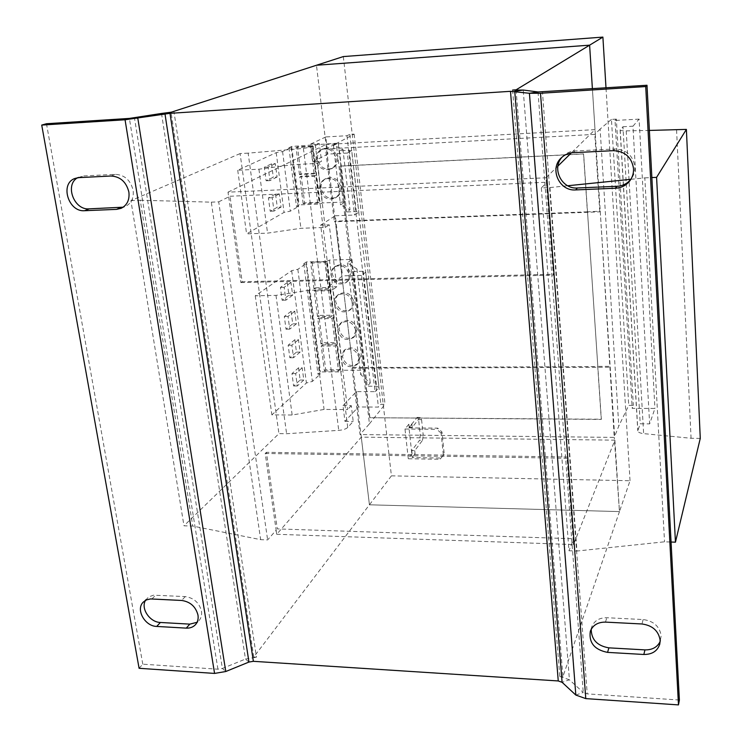 <?xml version="1.0" encoding="UTF-8"?>
<svg xmlns="http://www.w3.org/2000/svg" width="742" height="742" viewBox="0 0 742 742"><rect width="100%" height="100%" fill="white"/><g stroke="black" fill="none" stroke-linecap="round" stroke-linejoin="round"><path stroke-width="0.56" stroke-dasharray="3.71 2.78" d="M77.53 177.774L83.429 175.956L115.325 174.342C124.628 174.899 130.555 180.204 133.124 190.277C133.977 197.993 131.39 203.391 125.379 206.462L123.181 207.185M145.478 600.399L148.576 596.958L153.548 595.177L185.24 596.596C193.847 597.866 199.255 602.717 201.472 611.148C202.01 614.895 201.203 618.04 199.041 620.59L197.057 622.315M562.315 156.924L563.308 155.903C566.545 152.917 570.394 151.285 574.855 150.997L614.849 148.966C626.387 149.532 633.056 155.486 634.855 166.82C635.05 171.189 633.891 175.149 631.368 178.683L630.802 179.416M591.207 629.272L591.745 626.907C594.221 620.766 599.248 617.706 606.826 617.724L643.138 619.542C653.591 620.998 659.601 626.378 661.178 635.681L660.148 641.533M341.051 187.513C341.394 191.761 339.91 194.979 336.618 197.159C328.854 199.886 323.688 196.973 321.11 188.412C320.748 183.997 322.325 180.714 325.831 178.553C333.52 176.095 338.593 179.082 341.051 187.513M339.715 188.301C340.049 192.568 338.565 195.786 335.263 197.975C327.491 200.711 322.306 197.78 319.719 189.201C319.357 184.777 320.934 181.484 324.449 179.314C332.156 176.856 337.248 179.852 339.715 188.301M337.573 158.102C337.907 162.628 336.274 165.985 332.685 168.156C325.015 170.549 319.96 167.544 317.52 159.14C317.159 154.438 318.893 151.016 322.705 148.882C330.301 146.758 335.254 149.838 337.573 158.102M336.209 158.816C336.553 163.361 334.92 166.718 331.312 168.888C323.623 171.291 318.559 168.276 316.111 159.855C315.749 155.143 317.483 151.711 321.314 149.569C328.919 147.445 333.891 150.524 336.209 158.816M353.841 301.632L353.368 305.825L351.059 309.145C343.75 312.734 338.649 310.341 335.755 301.975C335.449 298.794 336.441 296.225 338.723 294.277C346.013 290.91 351.049 293.359 353.841 301.632M352.561 302.708L352.088 306.91L349.779 310.239C342.452 313.829 337.341 311.436 334.438 303.051C334.132 299.861 335.124 297.282 337.406 295.335C344.715 291.958 349.77 294.416 352.561 302.708M350.521 273.631C350.818 276.896 349.788 279.511 347.451 281.478C340.151 284.826 335.115 282.368 332.342 274.095C332.026 270.709 333.112 268.029 335.607 266.053C342.878 262.928 347.85 265.45 350.521 273.631M349.232 274.642C349.519 277.916 348.499 280.541 346.152 282.507C338.834 285.865 333.789 283.388 331.006 275.096C330.691 271.702 331.776 269.021 334.28 267.037C341.57 263.911 346.551 266.443 349.232 274.642M360.362 356.642L358.071 363.497C350.78 367.513 345.587 365.268 342.461 356.754L344.909 349.714C352.19 345.902 357.338 348.211 360.362 356.642M359.119 357.857L356.828 364.73C349.519 368.746 344.307 366.492 341.181 357.969L343.629 350.91C350.929 347.089 356.086 349.399 359.119 357.857M357.115 329.3L354.593 336.478C347.293 340.29 342.136 337.972 339.131 329.531L339.576 325.432L341.821 322.167C349.111 318.568 354.212 320.943 357.115 329.3M355.863 330.45L353.331 337.638C346.013 341.459 340.847 339.14 337.833 330.672L338.278 326.563L340.522 323.289C347.831 319.681 352.942 322.065 355.863 330.45M356.438 391.609L358.293 406.978L344.947 421.363L342.99 405.605L356.438 391.609L375.035 391.637L361.53 275.403L365.713 272.193L363.237 271.266L353.684 271.507L356.93 268.975L347.404 262.844L351.958 259.412L329.457 260.052L326.87 261.342L340.495 371.872L320.47 371.928L317.984 374.237L320.099 374.228L312.391 381.416L306.409 382.974L271.887 414.88L292.163 415.019L324.078 409.436L347.581 409.565L332.87 289.751L336.794 286.672L329.253 224.807L320.674 225.123L328.307 286.866L336.794 286.672M326.87 261.342L306.418 261.926L320.47 371.928M322.288 342.739L320.952 343.908L335.115 343.778L336.423 342.6L333.306 317.409L319.116 317.632L322.288 342.739L336.423 342.6M320.952 343.908L317.762 318.735L331.989 318.522L335.115 343.778M325.701 369.72L324.384 370.954L321.23 346.087L335.384 345.957L338.473 370.917L339.762 369.674L336.692 344.78L322.566 344.909L325.701 369.72L339.762 369.674M324.384 370.954L338.473 370.917M342.99 405.605L351.291 405.642L353.211 421.428L347.729 427.448C346.013 429.015 343.017 429.989 338.732 430.369L286.598 433.727L278.927 433.634L183.979 525.79L192.772 526.078L260.655 539.657L267.63 539.907L276.145 530.196L265.219 453.473L266.397 452.314L277.285 528.898L573.742 538.785L573.176 540.195L567.036 458.278L567.621 457.026L573.742 538.785M344.947 421.363L353.211 421.428M361.53 275.403L342.516 275.876L328.307 286.866M320.674 225.123L335.282 215.764L342.516 275.876M335.282 215.764L354.509 215.022L358.813 212.295L356.318 211.563L346.662 211.952L350.001 209.791L340.513 204.903L345.188 201.982L322.445 202.928L319.802 204.041L299.137 204.903L296.457 206.452L298.636 206.359L290.308 211.173L284.038 212.398L246.604 233.869L267.565 233.136L300.9 228.304L325.219 227.423L317.363 163.407L321.509 161.264L312.827 161.71L327.862 154.086L347.302 153.056L354.509 215.022M587.395 211.832L346.449 220.866L339.994 166.18L583.537 153.984L587.395 211.832L600.241 211.229L599.786 211.832L334.345 221.756L335.254 221.172L352.877 367.392L352.023 368.227L360.028 434.552L369.433 423.821L336.284 143.642L354.147 134.107L349.788 134.358L346.968 135.73L325.794 136.936L327.862 154.086M346.968 135.73L378.42 407.08L358.293 406.978M325.794 136.936L310.648 144.078L312.827 161.71M310.648 144.078L319.357 143.596L321.509 161.264M351.291 405.642L347.581 409.565M319.357 143.596L313.115 146.582L303.404 148.428L248.153 153.14L286.598 433.727M325.219 227.423L329.253 224.807M242.161 281.765L240.881 282.6L228.684 196.908L230.011 196.25L242.161 281.765L553.949 274.234L553.3 275.115L546.39 182.884L541.345 187.93L549.961 187.559L576.97 551.037L664.526 541.808L671.056 542.031M230.011 196.25L547.058 182.207L553.949 274.234M547.058 182.207L546.39 182.884L546.001 177.774L557.91 166.078M600.241 211.229L614.255 437.409L360.028 434.552M700.272 438.374L691.071 438.272L643.639 433.625C640.003 433.189 638.055 432.271 637.786 430.861L640.225 423.812L649.649 423.886L654.936 408.462L632.212 408.341L633.353 405.382L628.734 405.364L618.8 426.019L614.645 436.407L595.288 133.903L594.824 134.367L599.786 211.832M343.314 56.578L391.424 475.845L630.032 480.733L619.459 511.59L614.255 437.409M594.824 134.367L325.562 148.947L334.345 221.756M391.424 475.845L369.433 504.801L316.472 65.25L326.016 144.477L595.01 129.637L571.349 152.88M325.562 148.947L336.284 143.642M567.621 457.026L266.397 452.314M541.345 187.93L568.966 550.749L576.97 551.037M630.876 179.304L644.817 177.876L664.526 541.808M549.961 187.559L567.704 185.75M644.817 177.876L651.866 177.561M676.574 129.933L691.071 438.272M649.38 130.434L626.22 130.861C622.38 130.898 620.34 130.611 620.099 130.008L622.955 126.752L640.225 423.812M622.955 126.752L632.963 126.196L649.649 423.886M632.963 126.196L639.103 119.11L654.936 408.462M639.103 119.11L615.016 120.473L632.212 408.341M615.016 120.473L616.342 119.11L633.353 405.382M616.342 119.11L611.454 119.388L628.734 405.364M611.454 119.388L600.111 129.062L618.8 426.019M352.023 368.227L609.748 367.234M369.433 423.821L385.042 404.307L380.896 404.288L378.42 407.08M354.147 134.107L385.042 404.307M349.788 134.358L380.896 404.288M248.153 153.14L240.083 153.585L278.927 433.634M240.083 153.585L130.907 200.637L183.979 525.79M130.907 200.637L140.238 200.229L192.772 526.078M140.238 200.229L211.303 202.158L260.655 539.657M211.303 202.158L218.723 201.833L267.63 539.907M276.72 534.286L573.501 544.554L614.886 440.154L361.28 437.149L276.72 534.286L276.145 530.196L277.285 528.898M600.111 129.062L595.288 133.903L592.394 88.762L595.01 129.637M218.723 201.833L228.684 196.908L228.007 192.169L546.001 177.774M573.501 544.554L573.176 540.195L568.966 550.749M414.741 450.644L415.084 453.761L412.079 453.714L411.736 450.598L419.573 440.256L422.532 440.294L414.741 450.644L411.736 450.598M422.532 440.294L423.237 435.239L420.278 435.211L419.573 440.256M418.609 419.647L421.577 419.675L420.083 417.431L417.115 417.403L418.609 419.647L420.278 435.211M421.577 419.675L423.237 435.239M420.083 417.431L412.209 427.392L409.185 427.364L417.115 417.403M412.209 427.392L411.866 424.238L408.842 424.211L409.185 427.364M411.866 424.238L408.981 427.874L412.237 457.573L440.804 458.037L439.941 459.279L444.263 454.382L440.804 458.037M415.084 453.761L412.237 457.573M408.981 427.874L437.715 428.153L441.963 431.946L444.263 454.382M441.963 431.946L441.1 433.133L443.401 455.616M412.079 453.714L408.286 458.76L439.941 459.279M408.842 424.211L404.993 429.015L408.286 458.76M404.993 429.015L436.843 429.33L437.715 428.153M441.1 433.133L436.843 429.33M363.765 367.531L597.727 366.594L601.252 419.425L369.692 417.718L346.644 220.745L335.254 221.172M369.868 417.514L340.188 166.069L583.639 153.882L601.345 419.221L369.692 417.718M587.497 211.702L597.82 366.4L610.165 366.353M352.877 367.392L363.951 367.346M630.032 480.733L606.001 87.89M361.28 437.149L369.423 504.801L619.459 511.59L562.909 676.639L516.089 89.884M240.881 282.6L553.3 275.115M265.219 453.473L567.036 458.278M614.886 440.154L619.459 511.59L369.423 504.801L253.773 657.032L256.472 657.208L174.018 112.033M253.773 657.032L171.04 112.265M228.007 192.169L326.016 144.477M512.592 90.06L559.811 676.444L562.909 676.639M248.95 662.059L245.481 659.063L222.387 668.449L134.469 117.83M161.524 113.452L245.481 659.063L256.472 657.208M139.088 668.301L142.789 664.183L217.925 669.201L222.387 668.449L225.772 671.519M142.789 664.183L46.486 123.729M559.811 676.444L569.42 679.793L523.221 90.042M575.82 695.059L583.249 692.462L569.42 679.793L562.093 682.306M538.033 91.962L583.249 692.462L587.228 693.872L542.458 91.952M679.384 700.031L587.228 693.872M347.302 153.056L351.727 150.821L358.813 212.295M351.727 150.821L349.232 150.32L339.465 150.839L342.897 149.086L333.446 145.497L338.25 143.123L291.68 146.471L288.916 147.732L291.124 147.612L282.572 151.554L276.209 152.657L237.718 170.261L258.921 169.195L292.756 164.659L317.363 163.407M292.756 164.659L300.9 228.304M300.927 173.869L299.48 174.62L314.098 173.906L315.508 173.155L312.159 146.063L297.514 146.87L300.927 173.869L315.508 173.155M299.48 174.62L296.049 147.547L310.731 146.74L314.098 173.906M291.68 146.471L299.137 204.903M312.558 145.321L319.802 204.041M304.6 202.872L303.172 203.698L317.706 203.095L319.097 202.269L315.795 175.502L301.224 176.206L304.6 202.872L319.097 202.269M303.172 203.698L299.777 176.958L314.385 176.262L317.706 203.095M349.232 150.32L356.318 211.563M339.465 150.839L346.662 211.952M342.897 149.086L350.001 209.791M333.446 145.497L340.513 204.903M338.25 143.123L345.188 201.982M315.257 144.393L322.445 202.928M288.916 147.732L296.457 206.452M291.124 147.612L298.636 206.359M282.572 151.554L290.308 211.173M276.209 152.657L284.038 212.398M271.535 163.843L273.306 177.208L266.128 180.788L264.31 167.265L271.535 163.843L275.319 163.648L277.081 177.023L273.306 177.208M275.542 194.098L277.285 207.278L270.199 211.229L268.418 197.882L275.542 194.098L279.307 193.931L281.042 207.129L277.285 207.278M237.718 170.261L246.604 233.869M258.921 169.195L267.565 233.136M296.049 147.547L297.514 146.87M310.731 146.74L312.159 146.063M299.777 176.958L301.224 176.206M314.385 176.262L315.795 175.502M365.713 272.193L379.014 387.547L376.537 386.23L367.197 386.23L370.277 382.993L360.686 374.562L365.018 370.184L342.98 370.258L340.495 371.872M375.035 391.637L379.014 387.547M306.418 261.926L303.803 263.735L305.964 263.679L297.848 269.318L291.68 270.663L255.257 295.798L275.987 295.372L308.83 290.28L332.87 289.751M308.83 290.28L324.078 409.436M315.341 287.803L313.968 288.833L328.279 288.517L329.615 287.479L326.434 261.676L312.085 262.084L315.341 287.803L329.615 287.479M313.968 288.833L310.694 263.058L325.079 262.649L328.279 288.517M318.837 315.433L317.483 316.537L331.72 316.315L333.037 315.211L329.893 289.714L315.619 290.02L318.837 315.433L333.037 315.211M317.483 316.537L314.246 291.068L328.558 290.753L331.72 316.315M329.457 260.052L342.98 370.258M303.803 263.735L317.984 374.237M305.964 263.679L320.099 374.228M297.848 269.318L312.391 381.416M291.68 270.663L306.409 382.974M287.256 282.572L288.935 295.27L282.136 300.25L280.411 287.404L287.256 282.572L290.966 282.489L292.636 295.195L288.935 295.27M291.068 311.334L292.728 323.874L286.013 329.188L284.316 316.5L291.068 311.334L294.75 311.269L296.401 323.827L292.728 323.874M255.257 295.798L271.887 414.88M275.987 295.372L292.163 415.019M363.237 271.266L376.537 386.23M353.684 271.507L367.197 386.23M356.93 268.975L370.277 382.993M347.404 262.844L360.686 374.562M351.958 259.412L365.018 370.184M294.824 339.743L296.466 352.135L289.844 357.755L288.165 345.234L294.824 339.743L298.488 339.706L300.12 352.107L296.466 352.135M298.544 367.8L300.158 380.043L293.628 385.979L291.968 373.606L298.544 367.8L302.189 367.791L303.803 380.034L300.158 380.043M317.762 318.735L319.116 317.632M331.989 318.522L333.306 317.409M310.694 263.058L312.085 262.084M325.079 262.649L326.434 261.676M314.246 291.068L315.619 290.02M328.558 290.753L329.893 289.714M321.23 346.087L322.566 344.909M335.384 345.957L336.692 344.78M303.803 380.034L297.301 385.979L295.65 373.597L302.189 367.791M295.65 373.597L291.968 373.606M297.301 385.979L293.628 385.979M300.12 352.107L293.544 357.737L291.866 345.197L298.488 339.706M291.866 345.197L288.165 345.234M293.544 357.737L289.844 357.755M296.401 323.827L289.732 329.142L288.035 316.444L294.75 311.269M288.035 316.444L284.316 316.5M289.732 329.142L286.013 329.188M292.636 295.195L285.874 300.176L284.158 287.321L290.966 282.489M284.158 287.321L280.411 287.404M285.874 300.176L282.136 300.25M281.042 207.129L274.002 211.08L272.221 197.715L279.307 193.931M272.221 197.715L268.418 197.882M274.002 211.08L270.199 211.229M277.081 177.023L269.949 180.603L268.14 167.071L275.319 163.648M268.14 167.071L264.31 167.265M269.949 180.603L266.128 180.788M313.115 146.582L347.729 427.448M626.22 130.861L643.639 433.625M620.201 129.785L637.86 430.369M303.404 148.428L338.732 430.369M217.925 669.201L129.396 118.414M605.472 622.111L606.826 617.724M643.138 619.542L641.988 623.976M614.849 148.966L613.384 150.672M573.13 152.704L574.855 150.997M185.24 596.596L181.669 600.463M151.962 598.942L155.672 595.112M78.912 177.635L83.429 175.956M115.325 174.342L110.966 176.012M121.113 208.326L125.379 206.462M195.554 624.578L199.041 620.59M630.301 180.195L631.368 178.683M659.814 643.963L660.853 639.409M335.263 197.975L336.618 197.159M331.312 168.888L332.685 168.156M349.779 310.239L351.059 309.145M346.152 282.507L347.451 281.478M356.828 364.73L358.071 363.497M353.331 337.638L354.593 336.478M620.099 130.008L637.786 430.861M340.522 323.289L341.821 322.167M343.629 350.91L344.909 349.714M334.28 267.037L335.607 266.053M337.406 295.335L338.723 294.277M321.314 149.569L322.705 148.882M324.449 179.314L325.831 178.553M590.307 631.321L591.745 626.907M561.518 157.638L563.308 155.903M143.354 602.031L147.101 598.191M75.192 178.386L79.719 176.707"/><path stroke-width="1.11" d="M123.181 207.185L89.096 208.854C74.079 210.329 64.517 184.879 77.53 177.774M128.876 192.048C129.739 199.802 127.151 205.228 121.113 208.326L116.522 209.365L84.653 210.709C68.19 212.295 59.564 183.246 75.192 178.386L78.912 177.635L110.966 176.012C120.325 176.577 126.288 181.92 128.876 192.048M197.057 622.315L189.804 624.133L160.383 622.473C149.865 622.306 140.535 608.523 145.478 600.399M197.984 615.099C198.531 618.856 197.724 622.019 195.554 624.578C193.226 627.111 190.128 628.288 186.279 628.131L156.72 626.433C144.783 626.294 135.406 609.256 143.354 602.031L146.554 599.861L150.524 598.942L181.669 600.463C190.314 601.743 195.749 606.622 197.984 615.099M630.802 179.416C627.231 183.654 622.659 185.945 617.094 186.279L577.387 187.986C561.62 189.377 551.241 168.146 562.315 156.924M633.529 168.638C633.724 173.044 632.555 177.023 630.014 180.584C626.406 185.296 621.62 187.847 615.656 188.227L575.69 189.924C559.153 191.399 548.987 168.443 561.518 157.638C564.773 154.633 568.641 152.982 573.13 152.704L613.384 150.672C625.005 151.247 631.711 157.239 633.529 168.638M660.148 641.533C657.291 647.228 652.237 650.011 644.965 649.89L608.894 647.849C597.264 645.865 591.365 639.669 591.207 629.272M660.139 640.216L659.814 643.963C657.579 650.994 652.255 654.49 643.833 654.481L607.559 652.385C594.49 649.779 588.74 642.758 590.307 631.321C592.793 625.163 597.848 622.093 605.472 622.111L641.988 623.976C652.506 625.45 658.562 630.858 660.139 640.216M567.704 185.75L630.876 179.304M671.056 542.031L675.443 542.179L700.272 438.374L686.387 129.405L649.38 130.434M651.866 177.561L656.587 177.357L675.443 542.179M656.587 177.357L686.387 129.405M171.04 112.265L343.314 56.578L602.894 37.1L589.612 45.169L592.394 88.762L589.612 45.169L316.472 65.25L589.612 45.169L516.08 89.828L512.592 90.06L523.221 90.042L538.033 91.962L529.426 93.269L510.496 91.322L170.011 113.331L125.055 119.768L41.728 125.083L46.486 123.729L129.396 118.414L161.524 113.452L164.984 113.906L248.95 662.059L225.772 671.519L137.826 118.312L134.469 117.83M606.001 87.89L602.894 37.1M171.031 112.227L161.524 113.452M557.91 166.078L571.349 152.88M678.476 704.9L585.781 698.612L540.501 93.269L645.726 86.554L678.476 704.9L679.384 700.031L646.996 85.256L645.726 86.554M585.781 698.612L575.82 695.059L562.093 682.306L558.253 680.952L253.365 661.317L170.011 113.331M248.95 662.059L253.365 661.317M41.728 125.083L139.088 668.301L214.568 673.421L225.772 671.519M646.996 85.256L538.033 91.962M540.501 93.269L529.426 93.269L575.82 695.059M120.816 207.5L116.522 209.365M189.804 624.133L186.279 628.131M617.094 186.279L615.656 188.227M644.965 649.89L643.833 654.481M558.253 680.952L510.496 91.322M214.568 673.421L125.055 119.768M523.221 90.042L514.753 91.312L562.093 682.306M608.894 647.849L607.559 652.385M577.387 187.986L575.69 189.924M160.383 622.473L156.72 626.433M89.096 208.854L84.653 210.709"/></g></svg>

